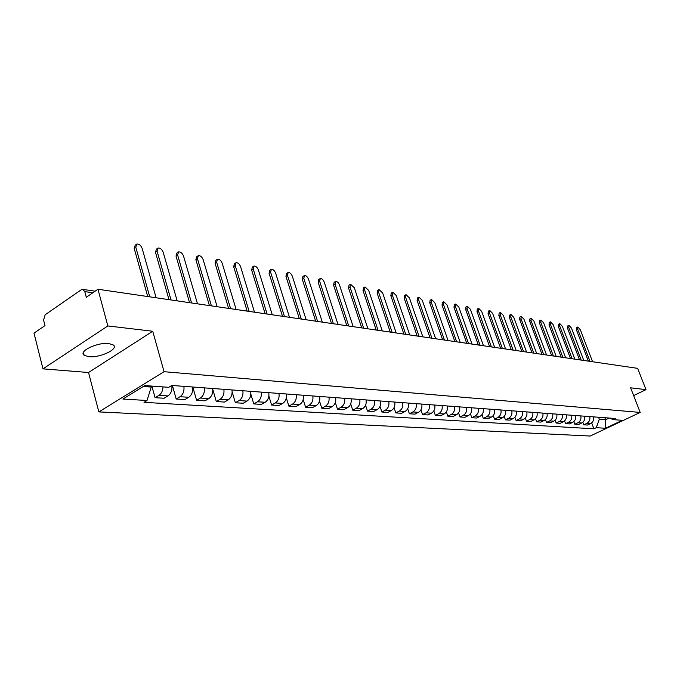 <?xml version="1.0" encoding="UTF-8"?>
<svg xmlns="http://www.w3.org/2000/svg" width="680" height="680" viewBox="0 0 680 680"><rect width="100%" height="100%" fill="white"/><g stroke="black" fill="none" stroke-linecap="round" stroke-linejoin="round"><path stroke-width="1.02" d="M108.876 343.561C97.665 342.014 77.979 351.381 84.159 355.274L88.748 356.677C99.994 358.062 119.23 348.916 113.263 344.955L108.876 343.561M107.848 325.941L42.976 368.866L88.536 372.504L98.847 411.901L590.181 436.041L640.194 412.428L164.05 371.697L152.737 331.253L107.848 325.941L97.962 289.247L637.636 368.356L646 389.64L630.606 387.812L640.194 412.428M42.976 368.866L34 333.132L44.982 325.593L43.58 320.059L45.16 314.764L81.226 289.799L82.807 289.399L95.141 291.185M633.633 395.582L646 389.64M92.828 292.765L84.796 291.618L86.3 297.253L97.962 289.247M84.796 291.618L82.807 289.399M162.987 386.903C162.826 390.779 161.475 393.584 158.941 395.335L155.066 397.681L164.093 398.25L167.96 395.921C171.071 393.635 172.363 390.142 171.819 385.458M151.869 386.096L155.066 397.681M183.881 386.35C184.424 390.991 183.149 394.442 180.047 396.712L176.196 399.015L184.909 399.568L188.751 397.281C191.845 395.029 193.12 391.603 192.567 386.997M172.397 385.492L176.196 399.015M204.213 387.863C204.773 392.428 203.507 395.82 200.421 398.046L196.596 400.308L205.011 400.834L208.828 398.599C211.905 396.389 213.163 393.014 212.611 388.493M192.797 387.013L196.596 400.308M223.856 389.325C224.417 393.813 223.159 397.146 220.099 399.339L216.299 401.548L224.434 402.067L228.225 399.865C231.276 397.698 232.526 394.383 231.974 389.929M212.721 389.215L216.299 401.548M242.845 390.745C243.406 395.148 242.165 398.429 239.122 400.579L235.348 402.755L243.21 403.257L246.976 401.089C250.01 398.964 251.243 395.709 250.69 391.323M232.16 391.926L235.348 402.755M261.205 392.105C261.766 396.449 260.534 399.67 257.516 401.786L253.768 403.92L261.383 404.404L265.115 402.279C268.124 400.188 269.348 396.984 268.787 392.675M250.844 394.137L253.768 403.92M278.97 393.431C279.531 397.698 278.307 400.877 275.315 402.951L271.592 405.05L278.962 405.518L282.668 403.427C285.659 401.37 286.875 398.216 286.305 393.983M268.88 396.091L271.592 405.05M296.166 394.714C296.726 398.913 295.519 402.033 292.545 404.073L288.847 406.147L295.987 406.598L299.668 404.541C302.634 402.517 303.841 399.415 303.272 395.241M286.314 397.876L288.847 406.147M312.817 395.955C313.387 400.087 312.188 403.163 309.23 405.17L305.567 407.201L312.486 407.643L316.14 405.62C319.082 403.631 320.272 400.579 319.71 396.466M303.178 399.525L305.567 407.201M328.958 397.154C329.519 401.225 328.338 404.251 325.405 406.224L321.767 408.229L328.474 408.654L332.103 406.666C335.027 404.702 336.2 401.701 335.639 397.655M319.515 401.072L321.767 408.229M344.607 398.327C345.168 402.33 344.003 405.314 341.088 407.252L337.475 409.224L343.978 409.632L347.582 407.677C350.48 405.748 351.653 402.789 351.084 398.803M335.35 402.526L337.475 409.224M359.788 399.457C360.349 403.401 359.193 406.334 356.303 408.247L352.716 410.184L359.031 410.584L362.601 408.663C365.483 406.759 366.639 403.852 366.07 399.925M350.693 403.894L352.716 410.184M374.519 400.554C375.079 404.447 373.932 407.328 371.067 409.216L367.506 411.12L373.635 411.51L377.179 409.615C380.035 407.745 381.183 404.872 380.613 401.004M365.585 405.203L367.506 411.12M388.815 401.616C389.376 405.45 388.238 408.298 385.399 410.15L381.871 412.029L387.821 412.403L391.34 410.541C394.171 408.697 395.301 405.875 394.74 402.058M380.035 406.445L381.871 412.029M402.704 402.653C403.265 406.436 402.144 409.241 399.322 411.06L395.82 412.913L401.6 413.278L405.093 411.442C407.898 409.624 409.028 406.844 408.459 403.078M394.069 407.635L395.82 412.913M416.202 403.656C416.763 407.388 415.65 410.15 412.853 411.952L409.377 413.772L414.995 414.128L418.455 412.318C421.243 410.533 422.356 407.779 421.796 404.073M407.694 408.765L409.377 413.772M429.318 404.634C429.879 408.315 428.774 411.034 426.003 412.811L422.552 414.604L428.017 414.953L431.451 413.168C434.223 411.409 435.327 408.697 434.758 405.042M420.945 409.853L422.552 414.604M442.077 405.586C442.637 409.216 441.541 411.901 438.787 413.644L435.37 415.412L440.683 415.752L444.1 413.993C446.837 412.258 447.933 409.589 447.372 405.977M433.823 410.899L435.37 415.412M454.495 406.512C455.048 410.091 453.968 412.743 451.231 414.46L447.839 416.202L453.008 416.534L456.399 414.8C459.119 413.091 460.198 410.448 459.646 406.895M446.361 411.901L447.839 416.202M466.573 407.413C467.126 410.941 466.055 413.559 463.344 415.25L459.969 416.976L465.01 417.291L468.367 415.582C471.07 413.89 472.141 411.298 471.588 407.779M458.55 412.87L459.969 416.976M478.329 408.289C478.89 411.774 477.819 414.35 475.133 416.024L471.784 417.724L476.697 418.03L480.029 416.347C482.706 414.681 483.769 412.114 483.216 408.646M470.415 413.797L471.784 417.724M489.787 409.139C490.339 412.582 489.285 415.123 486.616 416.78L483.293 418.447L488.079 418.752L491.385 417.087C494.046 415.446 495.091 412.913 494.538 409.496M481.975 414.698L483.293 418.447M500.939 409.972C501.491 413.363 500.446 415.879 497.802 417.512L494.504 419.161L499.162 419.45L502.443 417.809C505.087 416.194 506.133 413.695 505.58 410.312M493.238 415.565L494.504 419.161M511.819 410.779C512.371 414.137 511.326 416.611 508.7 418.225L505.435 419.849L509.975 420.138L513.23 418.523C515.848 416.916 516.885 414.451 516.332 411.12M504.203 416.406L505.435 419.849M522.418 411.57C522.971 414.885 521.942 417.333 519.333 418.923L516.094 420.521L520.514 420.801L523.753 419.212C526.346 417.63 527.374 415.191 526.821 411.901M514.904 417.223L516.094 420.521M532.755 412.344C533.307 415.607 532.287 418.03 529.694 419.594L526.481 421.183L530.799 421.455L534.004 419.875C536.588 418.319 537.6 415.913 537.056 412.658M525.334 418.004L526.481 421.183M542.844 413.091C543.388 416.322 542.376 418.71 539.81 420.257L536.613 421.821L540.829 422.093L544.017 420.537C546.575 418.999 547.578 416.619 547.034 413.406M535.509 418.769L536.613 421.821M552.678 413.822C553.222 417.019 552.219 419.373 549.678 420.903L546.508 422.45L550.621 422.705L553.784 421.175C556.317 419.653 557.319 417.308 556.775 414.128M545.437 419.509L546.508 422.45M562.284 414.536C562.827 417.699 561.833 420.027 559.308 421.532L556.163 423.062L560.184 423.317L563.312 421.796C565.837 420.3 566.822 417.979 566.279 414.842M555.118 420.223L556.163 423.062M571.667 415.242C572.203 418.353 571.217 420.656 568.71 422.152L565.59 423.657L569.517 423.903L572.628 422.407C575.127 420.92 576.104 418.633 575.569 415.531M564.578 420.92L565.59 423.657M580.822 415.922C581.358 418.999 580.388 421.277 577.898 422.748L574.804 424.235L578.637 424.481L581.723 423.002C584.196 421.541 585.174 419.271 584.638 416.202M573.818 421.6L574.804 424.235M589.773 416.585C590.308 419.637 589.339 421.88 586.874 423.342L583.797 424.804L587.545 425.043L590.606 423.58C593.071 422.135 594.031 419.9 593.495 416.865M582.845 422.263L583.797 424.804M143.335 386.478L151.24 387.048L150.96 386.027M151.24 387.048L147.016 400.503L122.91 399.05L144.797 385.577L168.75 387.32L171.836 385.45L615.587 418.514L613.198 419.645L622.277 420.308L605.463 428.255L596.241 427.695L599.327 419.262L605.642 419.721L609.187 418.038M147.016 400.503L144.016 402.33L593.887 428.808L596.241 427.695M98.847 411.901L164.05 371.697M88.536 372.504L152.737 331.253M604.877 417.716L605.642 419.721L605.463 428.255M598.562 417.24L599.327 419.262M591.659 422.9L593.887 428.808M609.611 418.064L613.198 419.645M147.713 296.539L134.172 248.327L135.226 245.149L136.017 244.596M156.102 297.764L142.137 248.387C140.896 245.361 139.128 243.907 136.841 244.026L135.787 247.205L149.744 296.837M169.006 299.659L155.456 252.254L156.459 249.118L157.293 248.54M177.166 300.857L163.191 252.288C161.968 249.33 160.259 247.902 158.057 248.022L157.055 251.158L171.029 299.957M189.558 302.668L176.01 256.046L176.953 252.951L177.828 252.356M197.498 303.832L183.532 256.062C182.325 253.164 180.668 251.761 178.551 251.872L177.607 254.966L191.573 302.966M209.415 305.583L195.874 259.709L196.767 256.649L197.676 256.046M217.141 306.714L203.184 259.718C202.002 256.87 200.396 255.493 198.347 255.595L197.455 258.655L211.42 305.873M228.607 308.397L215.076 263.245L215.925 260.227L216.869 259.607M236.13 309.502L222.19 263.245C221.034 260.457 219.47 259.106 217.498 259.19L216.648 262.216L230.597 308.686M247.163 311.117L233.656 266.679L234.464 263.695L235.433 263.058M254.499 312.188L240.584 266.653C239.436 263.916 237.924 262.591 236.019 262.675L235.221 265.659L249.144 311.406M265.124 313.752L251.643 269.994L252.399 267.045L253.394 266.407M272.272 314.798L258.383 269.96C257.261 267.274 255.782 265.974 253.954 266.05L253.198 269L267.096 314.041M282.506 316.302L269.059 273.207L269.773 270.291L270.793 269.646M289.484 317.322L275.629 273.156C274.524 270.529 273.088 269.246 271.311 269.314L270.606 272.229L284.469 316.582M299.353 318.767L285.94 276.318L286.611 273.445L287.649 272.791M306.153 319.762L292.341 276.258C291.252 273.675 289.85 272.416 288.142 272.484L287.47 275.357L301.291 319.056M315.673 321.155L302.294 279.335L302.931 276.497L303.994 275.833M322.311 322.133L308.541 279.267C307.471 276.726 306.102 275.493 304.453 275.553L303.815 278.392L317.602 321.445M331.491 323.476L318.163 282.26L318.767 279.454L319.838 278.791M337.986 324.428L324.258 282.183C323.204 279.692 321.87 278.469 320.272 278.528L319.676 281.333L333.412 323.756M346.842 325.728L333.565 285.099L334.126 282.327L335.214 281.664M353.183 326.655L339.507 285.014C338.47 282.565 337.17 281.367 335.623 281.409L335.061 284.189L348.747 326.009M361.743 327.913L348.508 287.861L349.036 285.115L350.14 284.452M367.94 328.822L354.314 287.767L350.523 284.214L349.996 286.96L363.63 328.194M376.201 330.029L363.026 290.538L363.519 287.819L364.633 287.155M382.262 330.922L368.696 290.436L364.999 286.943L364.505 289.654L378.08 330.31M390.252 332.095L377.128 293.139L377.596 290.453L378.717 289.791M396.176 332.962L382.678 293.029L379.058 289.587L378.599 292.273L392.122 332.367M403.903 334.092L390.839 295.664L391.272 293.012L392.402 292.349M409.708 334.942L396.262 295.545L392.725 292.162L392.292 294.814L405.756 334.365M417.171 336.039L404.166 298.12L404.575 295.502L405.714 294.839M422.85 336.872L409.471 298.001L406.019 294.661L405.611 297.287L419.016 336.311M430.075 337.934L417.137 300.517L417.512 297.916L418.659 297.262M435.642 338.75L422.322 300.381L418.948 297.092L418.565 299.685L431.911 338.198M442.637 339.771L429.751 302.838L430.108 300.271L431.256 299.616M448.086 340.57L434.826 302.702L431.528 299.464L431.179 302.03L444.448 340.034M454.852 341.564L442.034 305.107L442.365 302.566L443.513 301.911M460.19 342.346L447.006 304.963L443.776 301.767L443.445 304.308L456.654 341.827M466.752 343.306L454.002 307.309L454.308 304.801L455.456 304.147M471.988 344.072L458.864 307.164L455.702 304.011L455.404 306.527L468.537 343.57M478.337 345.006L465.656 309.459L465.936 306.977L467.092 306.332M483.471 345.754L470.415 309.315L467.321 306.195L467.041 308.686L480.114 345.27M489.625 346.664L477.012 311.559L477.267 309.094L478.423 308.457M494.658 347.395L481.678 311.398L478.644 308.329L478.388 310.794L491.394 346.919M500.633 348.271L488.079 313.599L488.317 311.159L489.473 310.522M505.571 349.001L492.66 313.438L489.685 310.411L489.447 312.843L502.384 348.534M511.36 349.843L498.873 315.588L499.094 313.183L500.25 312.545M516.205 350.557L503.362 315.426L500.446 312.435L500.233 314.84L513.094 350.098M521.815 351.381L509.405 317.534L509.6 315.146L510.756 314.517M526.575 352.078L513.808 317.365L510.952 314.415L510.748 316.795L523.54 351.637M532.024 352.877L519.673 319.422L519.86 317.067L521.016 316.438M536.69 353.558L523.991 319.251L521.194 316.336L521.016 318.699L533.732 353.124M541.977 354.339L529.703 321.274L529.865 318.937L531.02 318.317M546.567 355.011L533.944 321.096L531.19 318.223L531.038 320.56L543.685 354.586M551.701 355.759L539.495 323.076L539.639 320.764L540.787 320.152M556.206 356.422L543.652 322.906L540.957 320.059L540.812 322.379L553.392 356.005M561.196 357.153L549.058 324.844L549.185 322.55L550.332 321.938M565.624 357.799L553.137 324.666L550.486 321.852L550.366 324.148L562.87 357.399M570.461 358.513L558.39 326.57L558.51 324.3L559.657 323.688M574.812 359.15L562.402 326.383L559.802 323.612L559.691 325.881L572.126 358.76M579.521 359.839L567.519 328.253L567.613 326L568.76 325.397M583.797 360.468L571.455 328.066L568.905 325.32L568.812 327.573L581.17 360.077M588.37 361.139L576.436 329.894L576.521 327.666L577.66 327.072M592.577 361.751L580.312 329.707L577.796 326.995L577.719 329.222L590.01 361.377M581.723 423.002L577.898 422.748M572.628 422.407L568.71 422.152M563.312 421.796L559.308 421.532M553.784 421.175L549.678 420.903M544.017 420.537L539.81 420.257M534.004 419.875L529.694 419.594M523.753 419.212L519.333 418.923M513.23 418.523L508.7 418.225M502.443 417.809L497.802 417.512M491.385 417.087L486.616 416.78M480.029 416.347L475.133 416.024M468.367 415.582L463.344 415.25M456.399 414.8L451.231 414.46M444.1 413.993L438.787 413.644M431.451 413.168L426.003 412.811M418.455 412.318L412.853 411.952M405.093 411.442L399.322 411.06M391.34 410.541L385.399 410.15M377.179 409.615L371.067 409.216M362.601 408.663L356.303 408.247M347.582 407.677L341.088 407.252M332.103 406.666L325.405 406.224M316.14 405.62L309.23 405.17M299.668 404.541L292.545 404.073M282.668 403.427L275.315 402.951M265.115 402.279L257.516 401.786M246.976 401.089L239.122 400.579M228.225 399.865L220.099 399.339M208.828 398.599L200.421 398.046M188.751 397.281L180.047 396.712M167.96 395.921L158.941 395.335M590.606 423.58L586.874 423.342M135.787 247.205L134.172 248.327M157.055 251.158L155.456 252.254M177.607 254.966L176.01 256.046M197.455 258.655L195.874 259.709M216.648 262.216L215.076 263.245M235.221 265.659L233.656 266.679M253.198 269L251.643 269.994M270.606 272.229L269.059 273.207M287.47 275.357L285.94 276.318M303.815 278.392L302.294 279.335M319.676 281.333L318.163 282.26M335.061 284.189L333.565 285.099M349.996 286.96L348.508 287.861M364.505 289.654L363.026 290.538M378.599 292.273L377.128 293.139M392.292 294.814L390.839 295.664M405.611 297.287L404.166 298.12M418.565 299.685L417.137 300.517M431.179 302.03L429.751 302.838M443.445 304.308L442.034 305.107M455.404 306.527L454.002 307.309M467.041 308.686L465.656 309.459M478.388 310.794L477.012 311.559M489.447 312.843L488.079 313.599M500.233 314.84L498.873 315.588M510.748 316.795L509.405 317.534M521.016 318.699L519.673 319.422M531.038 320.56L529.703 321.274M540.812 322.379L539.495 323.076M550.366 324.148L549.058 324.844M559.691 325.881L558.39 326.57M568.812 327.573L567.519 328.253M577.719 329.222L576.436 329.894M84.159 355.274L83.41 352.418"/></g></svg>
